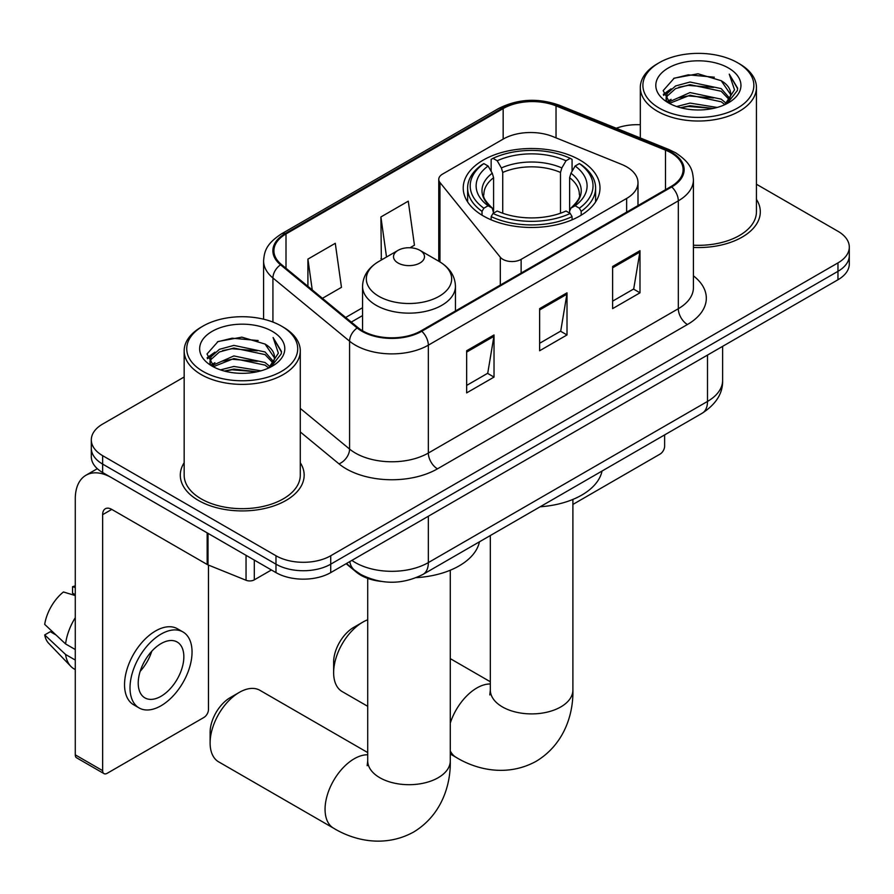 <?xml version="1.0" encoding="UTF-8"?>
<svg xmlns="http://www.w3.org/2000/svg" width="894" height="894" viewBox="0 0 894 894"><rect width="100%" height="100%" fill="white"/><g stroke="black" fill="none" stroke-linecap="round" stroke-linejoin="round"><path stroke-width="1.34" d="M626.649 166.832A38.71 22.35 0 0 0 621.486 164.328L552.805 136.559A38.71 22.35 0 0 0 503.233 139.062L442.541 174.107A12.907 7.454 0 0 0 438.764 179.37A12.907 7.454 0 0 0 439.971 182.521L500.316 257.237A12.907 7.454 0 0 0 521.135 259.361L626.649 198.434A38.71 22.35 0 0 0 637.992 182.633A38.71 22.35 0 0 0 626.649 166.832M579.96 160.082A68.38 39.481 0 0 0 505.445 151.522A68.38 39.481 0 0 0 463.226 187.997A68.38 39.481 0 0 0 483.263 215.912A68.38 39.481 0 0 0 557.778 224.472A68.38 39.481 0 0 0 599.997 187.997A68.38 39.481 0 0 0 579.96 160.082M380.989 581.379A38.71 22.35 180 0 1 356.505 572.249L346.146 563.701M184.164 377L102.642 424.069A38.71 22.35 0 0 0 91.311 439.87L91.311 456.733A38.71 22.35 0 0 0 102.642 472.535L275.978 572.607A38.71 22.35 0 0 0 330.724 572.607L837.969 279.755A38.71 22.35 0 0 0 849.3 263.953L849.3 255.528A38.71 22.35 0 0 1 837.969 271.329A38.71 22.35 0 0 0 849.3 255.528L849.3 247.09A38.71 22.35 0 0 0 837.969 231.289L756.436 184.231M91.311 439.87A38.71 22.35 0 0 0 102.642 455.672L275.978 555.755A38.71 22.35 0 0 0 330.724 555.755L330.724 564.181L837.969 271.329L330.724 564.181A38.71 22.35 0 0 1 275.978 564.181A38.71 22.35 0 0 0 330.724 564.181L330.724 572.607M102.642 455.672L102.642 464.098L275.978 564.181L102.642 464.098A38.71 22.35 0 0 1 91.311 448.296A38.71 22.35 0 0 0 102.642 464.098L102.642 472.535M184.164 462.723A61.932 35.76 0 0 0 180.297 475.161A61.932 35.76 0 0 0 198.434 500.45A61.932 35.76 0 0 0 265.931 508.194A61.932 35.76 0 0 0 304.161 475.161A61.932 35.76 0 0 0 300.283 462.723A61.932 35.76 0 0 1 304.161 475.161A61.932 35.76 0 0 1 265.931 508.194A61.932 35.76 0 0 1 198.434 500.45A61.932 35.76 0 0 1 180.297 475.161A61.932 35.76 0 0 1 184.164 462.723M671.014 152.807A41.292 23.836 180 0 1 683.105 169.67A41.292 23.836 180 0 1 671.014 186.522L421.04 330.836A41.292 23.836 180 0 1 358.025 327.662L281.375 264.456A41.292 23.836 180 0 1 273.91 250.789A41.292 23.836 180 0 1 286.002 233.937L503.166 108.565A41.292 23.836 180 0 1 556.034 105.894L665.494 150.136A41.292 23.836 180 0 1 671.014 152.807M671.74 152.393A42.32 24.429 0 0 0 666.086 149.656L556.627 105.403A42.32 24.429 0 0 0 502.428 108.14L285.275 233.513A42.32 24.429 0 0 0 280.537 264.803L357.175 327.997A42.32 24.429 0 0 0 421.767 331.261L671.74 186.947A42.32 24.429 0 0 0 671.74 152.393M466.657 350.75L466.657 392.891L494.024 377.089L494.024 334.948L466.657 350.75M466.657 385.415L487.733 373.245L493.913 336.345A10.326 5.956 -120 0 0 494.024 334.948M487.554 373.346L494.024 377.089M612.625 266.479L612.625 308.62L639.992 292.819L639.992 250.678L612.625 266.479M612.625 301.144L633.701 288.974L639.88 252.074A10.326 5.956 -120 0 0 639.992 250.678M633.522 289.075L639.992 292.819M539.641 308.62L539.641 350.75L567.008 334.948L567.008 292.819L539.641 308.62M539.641 343.274L560.717 331.104L566.897 294.215A10.326 5.956 -120 0 0 567.008 292.819M560.538 331.216L567.008 334.948M693.42 247.448A61.932 35.76 0 0 0 760.313 211.8A61.932 35.76 0 0 0 756.436 199.362A61.932 35.76 0 0 1 760.313 211.8A61.932 35.76 0 0 1 693.42 247.448M330.724 555.755L837.969 262.892A38.71 22.35 0 0 0 849.3 247.09M640.316 124.747A38.71 22.35 0 0 0 616.257 128.244M322.432 298.317L341.463 287.332L335.284 243.302L307.916 259.104L307.916 286.337M410 247.761L414.447 245.191L408.267 201.161L380.9 216.963L381.336 258.847M382.554 259.305L380.9 258.69M380.9 216.963L386.521 257.014M307.916 259.104L312.241 289.902M572.898 504.428L660.063 454.096A6.448 3.721 120 0 0 664.622 446.195L664.622 434.909M659.146 108.04A55.484 32.028 0 0 0 737.606 108.04A55.484 32.028 0 0 0 737.606 62.748L739.439 63.798A58.054 33.525 0 0 1 756.436 87.5A58.054 33.525 0 0 1 720.598 118.466A58.054 33.525 0 0 1 657.325 111.202A58.054 33.525 0 0 1 640.316 87.5A58.054 33.525 0 0 1 657.325 63.798L659.146 62.748A55.484 32.028 0 0 0 659.146 108.04M693.42 245.202A58.054 33.525 0 0 0 756.436 211.8L756.436 87.5M676.646 106.531L690.034 103.101L717.178 107.448M680.479 107.693L690.034 105.727L713.211 108.431L688.224 106.442L680.747 107.761M668.31 102.229L690.034 92.563L721.19 99.145L726.196 103.291M669.628 103.324L690.034 95.2L721.19 101.771L724.81 104.542M666.511 100.43L666.131 97.837L667.226 93.445L675.573 85.969L690.034 82.025L721.19 88.607L729.716 98.284M666.22 99.156L667.226 96.071L675.573 88.607L690.034 84.662L721.19 91.244L729.102 99.536M724.486 104.81A32.251 18.618 0 0 0 730.633 93.87A32.251 18.618 0 0 0 721.19 80.706L730.621 94.507M728.487 68.011A42.577 24.585 0 0 0 668.366 67.955A42.577 24.585 0 0 0 668.086 102.665A42.577 24.585 0 0 0 668.276 102.776A42.577 24.585 0 0 0 728.677 102.665A42.577 24.585 0 0 0 728.487 68.011M721.19 80.706L698.013 73.789L674.199 78.169L663.158 90.64L670.478 103.95M727.124 103.525L737.405 90.473L737.617 88.137L729.247 74.146L734.522 89.813L724.822 104.654M739.439 63.798L737.606 62.748A55.484 32.028 0 0 0 659.146 62.748M729.247 74.146L737.606 88.662M673.64 78.437L688.224 74.839L714.351 77.186M663.571 95.39L668.332 91.657M678.814 87.199L688.224 85.377L713.423 87.444M678.814 97.737L688.224 95.915L713.423 97.982M663.303 94.362L671.115 88.808M667.46 101.435L671.115 99.335M333.641 672.69L333.641 662.152A28.384 16.383 -60 0 1 353.711 627.387L362.83 622.123A41.292 23.836 120 0 0 333.641 672.69A41.292 23.836 120 0 0 342.19 691.587L367.713 706.316M482.034 215.186L482.034 211.353L483.866 208.19A61.418 35.458 0 0 1 483.866 163.591L488.09 166.027A55.484 32.028 0 0 0 488.09 205.754L492.259 208.123L493.6 213.096M493.6 211.062L493.6 177.716L492.259 173.212L488.09 166.027M491.152 171.313L491.152 159.367L492.985 158.327A61.418 35.458 0 0 1 570.238 158.327L566.014 160.764A55.484 32.028 0 0 0 497.209 160.764L501.378 167.949L502.73 172.453L502.73 213.23M560.493 213.23L560.493 172.453L561.845 167.949L566.014 160.764M540.144 506.775A70.961 40.968 0 0 0 602.053 471.026M491.152 216.616A63.999 36.945 0 0 0 572.071 216.616L570.238 213.454A61.418 35.458 0 0 1 492.985 213.454L491.152 216.616L491.152 219.823M572.071 219.823L572.071 216.616M483.866 163.591L482.034 164.641A63.999 36.945 0 0 0 467.618 187.997A63.999 36.945 0 0 0 482.034 211.353M570.238 158.327L572.071 159.367L572.071 171.313M492.985 213.454L497.209 211.018A55.484 32.028 0 0 0 566.014 211.018L570.238 213.454M488.09 205.754L483.866 208.19M497.209 160.764L492.985 158.327M492.259 173.212A49.628 28.653 0 0 0 492.259 208.123L492.493 208.28C485.442 201.463 482.57 196.825 483.877 194.389A47.74 27.558 0 0 1 493.6 177.716M581.189 211.353A63.999 36.945 0 0 0 595.605 187.997A63.999 36.945 0 0 0 581.189 164.641L579.357 163.591A61.418 35.458 0 0 1 579.357 208.19L581.189 211.353L581.189 215.186M579.357 208.19L575.133 205.754A55.484 32.028 0 0 0 575.133 166.027L579.357 163.591M575.133 166.027L570.964 173.212L569.623 177.716L569.623 211.062L570.964 208.123L575.133 205.754M569.623 177.716A47.74 27.558 0 0 1 579.346 194.389C580.642 196.848 577.77 201.474 570.73 208.28L570.964 208.123A49.628 28.653 0 0 0 570.964 173.212M569.623 213.096L569.623 211.062M367.713 619.777A41.292 23.836 120 0 0 362.83 622.123L353.711 627.387M210.112 742.948L210.112 732.421A28.384 16.383 -60 0 1 230.183 697.655L239.313 692.381A41.292 23.836 120 0 0 210.112 742.948A41.292 23.836 120 0 0 218.661 761.856L333.618 828.213A41.292 23.836 -60 0 1 327.282 795.135A41.292 23.836 -60 0 1 354.259 758.749A41.292 23.836 -60 0 1 367.713 754.782M398.053 263.004A15.477 8.94 0 0 0 419.945 263.004A15.477 8.94 0 0 0 419.945 250.354L439.166 261.461A42.666 24.63 0 0 1 439.166 296.294A42.666 24.63 0 0 1 378.821 296.294A42.666 24.63 0 0 1 378.821 261.461C368.317 267.697 362.897 275.989 362.551 286.326A46.443 26.82 0 0 0 376.151 305.29A46.443 26.82 0 0 0 426.773 311.101A46.443 26.82 0 0 0 455.448 286.326C455.102 275.989 449.671 267.697 439.166 261.461L419.945 250.354A15.477 8.94 0 0 0 398.053 250.354A15.477 8.94 0 0 0 398.053 263.004M416.347 577.647A70.961 40.968 0 0 0 479.441 541.82M367.713 752.558L259.953 690.336A41.292 23.836 120 0 0 239.313 692.381L230.183 697.655M254.309 560.091L254.309 579.848L271.418 569.97M207.162 532.869L111.772 477.798A51.606 29.793 -120 0 0 85.969 475.239A51.606 29.793 -120 0 0 75.275 498.863L75.275 754.849L102.642 770.65L102.642 514.665A12.907 7.454 60 0 1 105.313 508.764A12.907 7.454 60 0 1 111.772 509.401L207.162 564.472L207.162 532.869A6.448 3.721 0 0 0 208.023 533.293M102.642 770.65A6.448 3.721 120 0 0 103.983 773.612L76.616 757.81A6.448 3.721 -60 0 1 75.275 754.849M103.983 773.612A6.448 3.721 120 0 0 107.202 773.288L203.91 717.457A6.448 3.721 120 0 0 208.47 709.557L208.47 565.075M254.309 579.848A6.448 3.721 180 0 1 246.051 580.262L208.023 564.896A6.448 3.721 180 0 1 207.162 564.472M161.032 696.281A32.251 18.618 120 0 0 182.108 667.863A32.251 18.618 120 0 0 177.157 642.015A32.251 18.618 120 0 0 161.032 643.613A32.251 18.618 120 0 0 139.956 672.031A32.251 18.618 120 0 0 144.906 697.879A32.251 18.618 120 0 0 161.032 696.281M140.19 671.282A32.251 18.618 120 0 0 151.768 651.234M75.275 587.537L72.537 586.71L72.537 593.191L75.275 594.767M182.968 631.957L177.493 628.795A43.862 25.323 120 0 0 155.556 630.963A43.862 25.323 120 0 0 126.903 669.628A43.862 25.323 120 0 0 133.631 704.774L139.095 707.936A43.862 25.323 120 0 0 161.032 705.757A43.862 25.323 120 0 0 189.684 667.103A43.862 25.323 120 0 0 182.968 631.957A43.862 25.323 120 0 0 161.032 634.125A43.862 25.323 120 0 0 132.379 672.78A43.862 25.323 120 0 0 139.095 707.936M75.275 617.698A42.577 24.585 120 0 0 65.586 643.937L44.7 624.392A33.547 19.366 120 0 1 63.418 591.973L75.275 595.572M75.275 649.525L65.586 643.937M55.998 634.975L50.31 631.689L44.7 634.93L65.586 654.475L75.275 660.063M65.586 654.475A42.577 24.585 120 0 0 70.838 666.365A42.577 24.585 120 0 0 74.057 668.891L75.275 669.595M75.275 585.95A33.547 19.366 120 0 0 72.537 586.71M44.7 634.93A33.547 19.366 120 0 0 48.667 643.278L70.838 666.365M202.994 371.401A55.484 32.028 0 0 0 281.454 371.401A55.484 32.028 0 0 0 281.454 326.098L283.286 327.159A58.054 33.525 0 0 1 300.283 350.861A58.054 33.525 0 0 1 264.445 381.827A58.054 33.525 0 0 1 201.172 374.564A58.054 33.525 0 0 1 184.164 350.861A58.054 33.525 0 0 1 201.172 327.159L202.994 326.098A55.484 32.028 0 0 0 202.994 371.401M184.164 350.861L184.164 475.161A58.054 33.525 0 0 0 201.172 498.863A58.054 33.525 0 0 0 264.445 506.127A58.054 33.525 0 0 0 300.283 475.161L300.283 350.861M220.494 369.881L233.882 366.451L261.026 370.809M224.327 371.055L233.882 369.088L257.059 371.792M212.18 365.545L233.882 355.924L265.037 362.495L270.044 366.652M213.476 366.674L233.882 358.55L265.037 365.132L268.658 367.903M210.358 363.791L209.978 361.198L211.073 356.795L219.421 349.331L233.882 345.386L265.037 351.957L273.564 361.634M210.068 362.506L211.073 359.433L219.421 351.957L233.882 348.023L265.037 354.594L272.949 362.897M268.334 368.172A32.251 18.618 0 0 0 274.48 357.231A32.251 18.618 0 0 0 265.037 344.056L274.469 357.868M272.335 331.372A42.577 24.585 0 0 0 212.213 331.316A42.577 24.585 0 0 0 211.934 366.026A42.577 24.585 0 0 0 212.124 366.127A42.577 24.585 0 0 0 272.514 366.026A42.577 24.585 0 0 0 272.335 331.372M265.037 344.056L241.861 337.15L218.047 341.519L207.006 354.002L214.325 367.3M270.971 366.886L281.252 353.834L281.465 351.487L273.095 337.507L278.369 353.175L268.669 368.015M283.286 327.159L281.454 326.098A55.484 32.028 0 0 0 202.994 326.098M273.095 337.507L281.454 352.024M217.488 341.799L232.071 338.2L258.198 340.547M207.419 358.751L212.18 355.019M222.662 350.56L232.071 348.738L257.271 350.806M222.662 361.098L232.071 359.265L257.271 361.332M224.595 371.122L232.071 369.803L257.025 371.803M207.151 357.712L214.962 352.158M211.308 364.797L214.962 362.696M356.505 571.691L356.505 572.249M439.971 182.521L439.971 261.931M500.316 257.237L500.316 285.074M521.135 259.361L521.135 273.05M626.649 198.434L626.649 212.135M351.89 560.382A51.606 29.793 0 0 0 355.354 562.594A51.606 29.793 0 0 0 428.338 562.594L707.5 401.428A51.606 29.793 0 0 0 722.62 380.352C723 393.159 716.172 404.122 702.159 413.24L422.996 574.406A25.803 14.896 60 0 0 428.338 562.594L428.338 516.251M707.5 355.074L707.5 401.428A25.803 14.896 60 0 1 702.159 413.24M349.8 561.588A25.803 17.254 129.5 0 0 354.292 569.981L346.459 563.522M837.969 279.755L837.969 262.892M275.978 572.607L275.978 555.755M693.42 275.844A64.513 37.246 180 0 1 687.43 324.522L437.457 468.847A12.907 7.454 60 0 1 428.338 453.046L678.311 308.721A51.606 29.793 0 0 0 693.42 287.656L693.42 179.783A51.606 29.793 180 0 1 678.311 200.848A12.907 7.454 -120 0 0 671.74 186.947M437.457 468.847A64.513 37.246 180 0 1 346.235 468.847A64.513 37.246 180 0 1 339.005 463.874L300.283 431.947M357.175 327.997A12.907 8.627 129.5 0 0 349.576 341.184L349.576 449.067A51.606 29.793 0 0 0 355.354 453.046A51.606 29.793 0 0 0 428.338 453.046L428.338 345.162A51.606 29.793 180 0 1 349.576 341.184L272.927 277.989A51.606 29.793 180 0 1 263.596 260.903L263.596 319.192M693.42 179.783C692.593 170.91 691.766 163.535 675.64 152.807L668.857 149.51A12.907 6.046 112 0 0 666.086 149.656M668.857 149.51L559.387 105.257C538.02 97.703 517.738 98.798 498.539 108.554A12.907 7.454 60 0 1 502.428 108.14M285.275 233.513A12.907 7.454 -120 0 0 281.375 233.926C265.73 244.185 264.311 251.907 263.596 260.903M280.537 264.803A12.907 8.627 129.5 0 0 272.927 277.989L272.927 322.063M559.387 105.257A12.907 6.046 112 0 0 556.627 105.403M421.767 331.261A12.907 7.454 60 0 1 428.338 345.162L678.311 200.848L678.311 308.721A12.907 7.454 60 0 0 687.43 324.522M300.283 408.424L349.576 449.067A12.907 8.627 -50.5 0 1 339.005 463.874M286.002 233.937L286.002 268.278M665.494 150.136L665.494 189.707M556.034 105.894L556.034 137.866M503.166 108.565L503.166 139.106M362.551 307.726L345.676 317.471M539.641 309.95L566.897 294.215M612.625 267.809L639.88 252.074M466.657 352.091L493.913 336.345M572.898 499.422L572.898 690.067A41.292 23.836 180 0 1 560.806 706.919A41.292 23.836 180 0 1 502.417 706.919A41.292 23.836 180 0 1 490.325 690.067L489.789 694.94M450.285 723.101A41.292 23.836 -60 0 1 476.871 687.967A41.292 23.836 -60 0 1 490.325 683.988M572.898 690.067C573.456 713.937 564.382 744.244 536.221 761.263C507.412 777.132 476.625 769.846 456.231 757.43A41.292 23.836 -60 0 1 450.285 750.938M560.493 172.453A47.74 27.558 0 0 0 502.73 172.453M561.845 167.949A49.628 28.653 0 0 0 501.378 167.949M450.285 570.216L450.285 760.861A41.292 23.836 180 0 1 438.194 777.713A41.292 23.836 180 0 1 379.805 777.713A41.292 23.836 180 0 1 367.713 760.861L367.166 765.722M102.642 514.665L111.772 509.401M208.023 533.372L208.023 564.896M246.051 580.262L246.051 555.33M438.764 179.37L438.764 261.227M637.992 182.633L637.992 205.586M422.996 574.406C402.233 584.844 381.459 584.844 360.695 574.406L354.292 569.981M722.62 380.352L722.62 346.347M498.539 108.554L281.375 233.926M362.551 315.582L351.275 322.086M666.131 99.983L666.131 97.837M640.316 137.978L640.316 87.5M456.231 757.43L450.285 753.988M467.618 201.91L467.618 187.997M595.605 201.91L595.605 187.997M490.325 681.764L450.285 658.643M490.325 535.54L490.325 690.067M450.285 760.861C450.833 784.72 441.77 815.037 413.609 832.046C384.8 847.925 354.013 840.639 333.618 828.213M455.448 310.978L455.448 286.326M362.551 330.78L362.551 286.326M398.053 250.354L378.821 261.461M367.713 578.384L367.713 760.861M85.969 475.239L97.312 468.691M209.978 363.344L209.978 361.198"/></g></svg>
